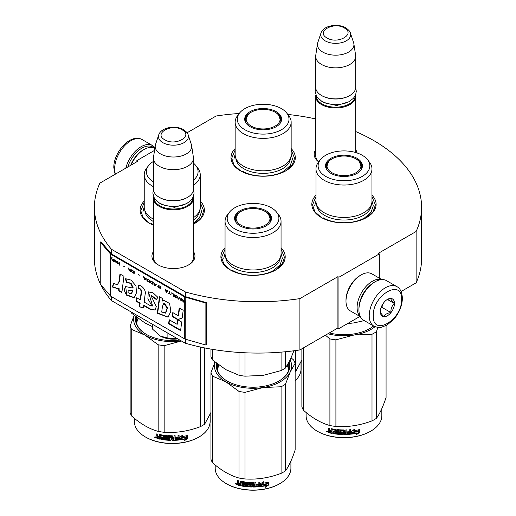 <?xml version="1.0" encoding="UTF-8"?>
<svg xmlns="http://www.w3.org/2000/svg" width="516" height="516" viewBox="0 0 516 516"><rect width="100%" height="100%" fill="white"/><g stroke="black" fill="none" stroke-linecap="round" stroke-linejoin="round"><path stroke-width="0.77" d="M355.692 131.554A163.585 94.447 180 0 1 421.585 207.309A163.585 94.447 180 0 1 416.128 231.497L378.318 253.33L379.331 253.911L338.922 277.24L337.909 276.66L299.899 298.603A163.585 94.447 180 0 1 185.341 291.927L111.437 249.26A163.585 94.447 180 0 1 94.415 207.309A163.585 94.447 180 0 1 99.872 183.122L137.882 161.173L136.869 160.592L154.536 150.395M187.063 132.78L216.101 116.016A163.585 94.447 180 0 1 239.237 113.488M287.812 114.442A163.585 94.447 180 0 1 315.689 118.932M355.692 149.711A21.517 12.423 180 0 1 357.085 152.968M318.688 161.908A21.517 12.423 180 0 1 315.689 149.711M193.442 251.55A21.517 12.423 180 0 1 188.656 264.914L188.656 264.914A21.517 12.423 180 0 1 158.225 264.914A21.517 12.423 180 0 1 153.439 251.55M291.153 148.556A32.147 18.557 180 0 1 285.883 170.796L285.883 170.796A32.147 18.557 180 0 1 240.424 170.796A32.147 18.557 180 0 1 235.148 148.556M200.234 201.053A32.147 18.557 180 0 1 194.958 223.293L194.958 223.293A32.147 18.557 180 0 1 193.442 224.112M153.439 225.228A32.147 18.557 180 0 1 149.498 223.293A32.147 18.557 180 0 1 144.228 201.053M371.972 195.222A32.147 18.557 180 0 1 366.702 217.455L366.702 217.455A32.147 18.557 180 0 1 321.242 217.455A32.147 18.557 180 0 1 315.973 195.222M281.052 247.712A32.147 18.557 180 0 1 275.783 269.952L275.783 269.952A32.147 18.557 180 0 1 230.317 269.952A32.147 18.557 180 0 1 225.047 247.712M111.437 296.623L111.437 300.583A163.585 94.447 180 0 1 100.73 284.619M100.246 283.632A163.585 94.447 180 0 1 94.415 258.639L94.415 207.309M111.437 249.26L111.437 253.924A0.858 0.497 180 0 1 111.275 253.795L101.013 241.849L100.246 242.069L100.246 284.064L110.508 296.01A1.716 0.987 0 0 0 110.83 296.268L184.734 338.941A1.716 0.987 0 0 0 185.186 339.128L205.878 345.049L205.878 303.053L185.186 297.132A1.716 0.987 180 0 1 184.734 296.945L110.83 254.272A1.716 0.987 180 0 1 110.508 254.014L100.246 242.069M185.341 339.173L185.341 343.256L111.437 300.583M185.341 291.927L185.341 296.597L111.437 253.924M299.899 298.603L299.899 349.932A163.585 94.447 180 0 1 185.341 343.256M337.909 276.66L337.909 327.989L299.899 349.932M338.922 277.24L338.922 328.569L337.909 327.989M359.923 316.443L338.922 328.569M379.331 253.911L379.331 278.163M416.128 231.497L416.128 282.826L401.093 291.508M421.585 207.309L421.585 258.639A163.585 94.447 180 0 1 416.128 282.826M136.869 160.592L136.869 161.76M318.811 161.747A20.085 11.597 180 0 1 315.599 155.458A20.085 11.597 180 0 1 315.689 154.387M188.134 265.205A20.085 11.597 0 0 0 193.532 257.297A20.085 11.597 0 0 0 193.442 256.226M158.747 265.205A20.085 11.597 180 0 1 153.355 257.297A20.085 11.597 180 0 1 153.439 256.226M281.052 249.17L284.484 257.413L282.155 264.263L275.525 270.1M230.575 270.1L223.944 264.263L221.616 257.413L225.047 249.17M149.756 223.434L143.126 217.597L140.797 210.747L144.228 202.511M200.234 202.511L203.659 210.747L201.337 217.597L194.706 223.434M291.153 150.014L294.584 158.257L292.256 165.107L285.625 170.944M240.675 170.944L234.045 165.107L231.723 158.257L235.148 150.014M321.5 217.604L314.863 211.766L312.541 204.916L315.973 196.68M371.972 196.68L375.403 204.916L373.081 211.766L366.444 217.604M355.543 95.028A20.001 11.545 180 0 1 355.692 96.428A20.001 11.545 180 0 1 343.34 107.102A20.001 11.545 180 0 1 321.545 104.593A20.001 11.545 -0 0 1 315.689 96.428A20.001 11.545 -0 0 1 315.831 95.028M355.118 95.924A19.427 11.217 180 0 1 343.159 106.322A19.427 11.217 180 0 1 321.952 103.897A19.427 11.217 -0 0 1 316.256 95.924M350.403 33.063C350.248 31.65 348.7 29.909 345.765 27.838C337.941 23.136 323.313 25.432 320.971 33.063A14.99 8.649 0 0 0 325.093 40.816A14.99 8.649 -0 0 0 342.714 42.344A14.99 8.649 -0 0 0 350.403 33.063L353.602 42.641A18.247 10.533 180 0 1 353.866 43.725L355.614 55.296A20.001 11.545 180 0 1 355.692 56.302L355.692 87.333A20.001 11.545 180 0 1 349.829 95.499L349.429 95.731A19.427 11.217 180 0 1 321.952 95.731A19.427 11.217 -0 0 0 321.952 95.731L321.952 95.731M349.829 95.499A20.001 11.545 180 0 1 321.545 95.499L321.545 95.499A20.001 11.545 -0 0 1 315.689 87.333L315.689 56.302A20.001 11.545 -0 0 0 321.545 64.468A20.001 11.545 180 0 0 343.34 66.97A20.001 11.545 180 0 0 355.692 56.302M320.971 33.063L317.772 42.641A18.247 10.533 -0 0 0 317.508 43.725L315.76 55.296A20.001 11.545 -0 0 0 315.689 56.302M353.866 43.725A18.247 10.533 180 0 1 343.398 54.186A18.247 10.533 180 0 1 322.784 52.084A18.247 10.533 -0 0 1 317.508 43.725M193.294 196.867A20.001 11.545 180 0 1 193.442 198.267A20.001 11.545 180 0 1 181.097 208.935A20.001 11.545 180 0 1 159.302 206.432A20.001 11.545 -0 0 1 153.439 198.267A20.001 11.545 -0 0 1 153.587 196.867M192.874 197.763A19.427 11.217 180 0 1 180.91 208.154A19.427 11.217 180 0 1 159.702 205.736A19.427 11.217 -0 0 1 154.013 197.757M188.159 134.895C188.005 133.489 186.457 131.748 183.515 129.677C175.698 124.969 161.069 127.271 158.728 134.895A14.99 8.649 0 0 0 162.843 142.655A14.99 8.649 -0 0 0 180.471 144.177A14.99 8.649 -0 0 0 188.159 134.895L191.359 144.48A18.247 10.533 180 0 1 191.623 145.557L193.371 157.135A20.001 11.545 180 0 1 193.442 158.141L193.442 189.166A20.001 11.545 180 0 1 187.585 197.331L187.179 197.57A19.427 11.217 180 0 1 159.702 197.57L159.296 197.331A20.001 11.545 -0 0 0 159.302 197.331L159.702 197.57M187.585 197.331A20.001 11.545 180 0 1 159.302 197.331M158.728 134.895L155.522 144.48A18.247 10.533 -0 0 0 155.264 145.557L153.516 157.135A20.001 11.545 -0 0 0 153.439 158.141L153.439 189.166A20.001 11.545 -0 0 0 159.296 197.331M193.442 158.141A20.001 11.545 180 0 1 181.097 168.809A20.001 11.545 180 0 1 159.302 166.307A20.001 11.545 -0 0 1 153.439 158.141M191.623 145.557A18.247 10.533 180 0 1 181.148 156.025A18.247 10.533 180 0 1 160.541 153.923A18.247 10.533 -0 0 1 155.264 145.557M152.73 324.429L152.73 329.311L160.47 336.129A18.576 10.72 0 0 0 177.768 338.883M160.47 336.129L167.894 338.07L178.033 338.844M167.894 333.181L167.894 338.07M374.281 282.258L375.087 281.794A22.859 13.197 120 0 0 358.923 309.787L358.923 308.858A21.717 12.539 120 0 1 374.281 282.258L375.087 281.794A22.859 13.197 120 0 1 386.516 280.659L396.823 286.606A22.859 13.197 120 0 0 379.208 292.733A22.859 13.197 120 0 0 369.23 315.74A22.859 13.197 120 0 0 373.965 326.202C377.906 327.589 380.318 327.963 381.189 327.338L387.006 325.099L393.934 319.165C399.332 312.644 402.151 305.666 402.396 298.242C401.97 292.03 400.113 288.154 396.823 286.606M358.923 309.787A22.859 13.197 120 0 0 363.657 320.255L373.965 326.202M373.268 315.74C372.397 337.309 402.428 319.972 401.558 299.409C402.428 277.834 372.397 295.171 373.268 315.74M380.344 311.658A10.004 5.773 120 0 0 387.413 315.74A10.004 5.773 120 0 0 394.482 303.492A10.004 5.773 120 0 0 387.413 299.409A10.004 5.773 120 0 0 380.344 311.658M380.344 311.574C380.26 312.509 381.421 314.167 383.84 316.547C384.923 314.483 387.258 313.135 390.838 312.509C390.754 308.781 391.921 305.775 394.34 303.492C391.921 301.105 390.754 299.448 390.838 298.512L386.903 299.719M394.34 303.492L387.406 299.486M390.838 312.509L381.821 307.304L383.452 303.092M381.021 307.762L381.821 307.304M381.563 306.369A8.572 4.947 120 0 0 383.446 303.105M127.813 166.984A21.717 12.539 -60 0 1 141.926 148.111A21.717 12.539 -60 0 1 154.407 148.311M125.827 168.132A22.859 13.197 -60 0 1 141.113 146.705A22.859 13.197 -60 0 1 152.543 145.577A22.859 13.197 -60 0 1 154.935 147.718M130.683 165.326A20.001 11.545 -60 0 1 142.932 150.091L143.945 149.511A21.433 12.371 -60 0 1 154.658 148.447L154.813 148.537M131.122 165.075A21.433 12.371 -60 0 1 143.945 149.511L142.932 150.091M360.394 316.721L350.428 310.967A21.433 12.371 -60 0 1 345.991 301.157L345.991 299.99A20.001 11.545 -60 0 1 360.136 275.492L361.148 274.912A21.433 12.371 -60 0 1 371.862 273.848L381.827 279.601M359.413 304.137A20.001 11.545 -60 0 1 370.436 285.038M360.252 316.431A21.433 12.371 -60 0 1 357.104 307.575A21.433 12.371 -60 0 1 372.262 281.323A21.433 12.371 -60 0 1 381.505 279.62M345.991 301.157A21.433 12.371 -60 0 1 361.148 274.912L360.136 275.492M371.972 201.305A27.999 16.17 180 0 1 363.774 212.734A27.999 16.17 -0 0 1 333.259 216.236A27.999 16.17 -0 0 1 315.973 201.305L315.973 168.874A27.999 16.17 -0 0 0 333.259 183.806A27.999 16.17 -0 0 0 363.774 180.303A27.999 16.17 180 0 0 371.972 168.874L371.972 201.305M347.481 323.629L353.957 322.9L364.29 320.617M361.019 164.585A18.144 10.475 180 0 1 362.077 167.474M326.022 168.306A18.144 10.475 -0 0 1 325.828 166.771A18.144 10.475 -0 0 1 331.143 159.367A18.144 10.475 180 0 1 331.827 158.986M356.117 158.986A18.144 10.475 180 0 1 362.116 166.771A18.144 10.475 180 0 1 361.922 168.306M325.867 167.474A18.144 10.475 180 0 1 326.925 164.585M330.924 158.309A18.453 10.655 -0 0 0 325.854 167.855A18.453 10.655 -0 0 0 338.567 176.02A18.453 10.655 -0 0 0 357.02 173.37A18.453 10.655 -0 0 0 362.09 167.855A18.453 10.655 -0 0 0 352.622 156.432A18.453 10.655 -0 0 0 330.924 158.309M362.258 176.395A25.858 14.932 -0 0 0 367.579 159.747A25.858 14.932 -0 0 0 325.686 155.284A25.858 14.932 -0 0 0 320.365 159.747A25.858 14.932 -0 0 0 329.311 178.136A25.858 14.932 -0 0 0 362.258 176.395M316.663 204.884A27.329 15.777 -0 0 0 334.02 218.945A27.329 15.777 -0 0 0 363.296 215.411A27.329 15.777 180 0 0 371.281 204.884M320.365 159.747L318.411 162.269A27.999 16.17 -0 0 0 315.973 168.874M367.579 159.747L369.533 162.269A27.999 16.17 180 0 1 371.972 168.874M371.972 200.898L373.262 205.852L371.03 212.321L364.683 217.81C353.899 224.363 334.046 224.363 323.261 217.81M314.683 205.852L315.973 200.898M386.071 325.628L386.071 397.501C382.846 407.118 379.621 414.064 376.396 418.341A42.86 24.749 180 0 1 374.281 419.65A42.86 24.749 180 0 1 372.004 420.875L372.004 334.265L353.989 335.026A38.577 22.272 -0 0 0 375.029 326.731M377.893 327.46L376.396 331.724A42.86 24.749 180 0 1 372.004 334.265M369.733 328.627A36.146 20.866 -0 0 0 373.565 325.97M329.305 332.955A36.72 21.201 -0 0 0 369.933 328.511L369.933 328.511A36.72 21.201 -0 0 0 373.636 326.015M353.989 335.026L353.918 335.039A38.577 22.272 180 0 1 327.899 333.768M353.918 335.039L335.91 339.844A42.86 24.749 180 0 1 329.905 338.915L325.409 335.2M372.004 420.875C359.975 425.403 347.939 427.267 335.91 426.461A42.86 24.749 180 0 1 329.905 425.532L329.905 338.915M329.905 425.532C321.1 423.114 312.29 418.031 303.485 410.278L303.485 347.861M303.485 410.278A42.86 24.749 180 0 1 301.873 406.808L301.873 348.79M376.396 418.341L376.396 331.724M335.91 426.461L335.91 339.844M358.181 431.35A37.861 21.859 180 0 1 352.596 432.376L351.473 434.104L351.473 431.144L354.634 429.196L353.615 430.808A37.861 21.859 180 0 0 359.188 429.686L358.181 431.35L357.962 431.047A37.287 21.53 180 0 1 352.467 432.053L351.357 433.782M358.955 429.383L357.962 431.047M352.596 432.376L352.467 432.053M353.853 430.428A37.287 21.53 180 0 1 353.466 430.486L354.041 429.576M353.615 430.808L353.466 430.486M357.291 433.143L356.246 434.827L359.413 432.614L359.413 429.628L358.298 431.492A37.861 21.859 180 0 1 352.712 432.524L351.706 434.079A37.861 21.859 180 0 0 357.291 433.143L357.085 432.834A37.287 21.53 180 0 1 351.944 433.711M359.181 430.015L359.181 432.311L356.717 434.066M352.576 432.202L351.628 433.866M331.911 433.053A37.287 21.53 180 0 1 329.169 432.44L328.737 430.621M343.527 430.944L343.527 434.175L343.359 430.802A37.861 21.859 180 0 1 340.386 430.705L340.386 431.847A37.861 21.859 180 0 0 342.327 431.924L342.772 432.298L342.772 434.162L342.327 434.517A37.861 21.859 180 0 1 332.768 433.556L332.768 432.692A37.861 21.859 180 0 0 335.058 433.059L335.226 432.221A37.861 21.859 180 0 1 333.284 431.924L333.284 431.06A37.861 21.859 180 0 0 335.226 431.357L335.058 430.189A37.861 21.859 180 0 1 332.085 429.699L331.911 433.401A37.861 21.859 180 0 1 328.944 432.743L329.169 432.44M329.156 430.602L328.499 429.899L328.731 429.596L329.382 430.299L328.499 430.97L329.156 430.602M328.499 429.899L328.499 428.028A37.861 21.859 180 0 0 329.556 428.293L329.556 429.938L330.001 430.402A37.861 21.859 180 0 0 331.059 430.634L331.059 428.99L331.498 428.719A37.861 21.859 180 0 0 335.903 429.435L336.342 429.854L336.342 433.227A37.861 21.859 180 0 0 337.4 433.343L337.503 433.014A37.287 21.53 180 0 1 337.4 433.008M350.712 429.589L350.37 434.22L350.815 433.814L350.815 429.583A37.861 21.859 180 0 1 349.758 429.686L349.758 431.692A37.861 21.859 180 0 1 347.3 431.86L347.3 432.724A37.861 21.859 180 0 0 349.758 432.556L349.59 433.434A37.861 21.859 180 0 1 346.875 433.608L346.875 429.873A37.861 21.859 180 0 1 345.817 429.912L345.817 431.918A37.861 21.859 180 0 1 344.417 431.944L344.417 430.299L343.972 429.938A37.861 21.859 180 0 1 339.573 429.789L339.128 430.125L339.128 432.266L339.573 432.66A37.861 21.859 180 0 0 341.515 432.763L341.515 433.627A37.861 21.859 180 0 1 338.457 433.44L338.457 429.705A37.861 21.859 180 0 1 337.4 429.609L337.4 433.343M344.417 431.944L344.411 431.615A37.287 21.53 180 0 0 344.417 431.615M346.875 433.608L346.829 433.279A37.287 21.53 180 0 0 346.875 433.279M350.274 433.898A37.287 21.53 180 0 1 343.972 434.208L343.533 433.846M350.37 434.22A37.861 21.859 180 0 1 343.972 434.537L343.972 434.208M342.327 434.517L342.353 434.188A37.287 21.53 180 0 1 332.943 433.24L332.768 433.556M335.058 430.189L335.194 429.867A37.287 21.53 180 0 1 332.265 429.383L332.098 429.68M345.643 433.653A37.861 21.859 180 0 1 344.585 433.672L344.417 432.808A37.861 21.859 180 0 0 345.817 432.782L345.643 433.653M345.817 432.782L345.785 432.453L345.785 432.782M331.059 432.363A37.861 21.859 180 0 1 329.73 432.066L329.556 431.163A37.861 21.859 180 0 0 331.059 431.499L331.253 432.053A37.287 21.53 180 0 1 331.059 432.008M331.059 431.499L331.253 431.189A37.287 21.53 180 0 1 329.776 430.86L329.556 431.163M331.253 431.189L331.253 432.053M345.785 432.453A37.287 21.53 180 0 1 344.411 432.479L344.578 433.343M335.226 431.015A37.287 21.53 180 0 0 335.361 431.034L335.194 429.867M333.446 431.086L333.446 431.602A37.287 21.53 180 0 0 335.361 431.898L335.194 432.737M332.943 432.724L332.943 433.24M342.792 433.833L342.353 434.188M343.533 430.615L343.366 430.473A37.287 21.53 180 0 1 340.437 430.376L340.27 430.737M349.674 432.563L349.674 432.227A37.287 21.53 180 0 1 347.3 432.395M346.829 429.88L346.829 433.279M344.411 430.241L344.411 431.615M339.199 429.931L339.199 431.944L339.638 432.337A37.287 21.53 180 0 0 341.553 432.434L341.553 433.298M337.503 429.615L337.503 433.014M331.253 428.732L331.253 430.325A37.287 21.53 180 0 1 331.059 430.286M328.731 428.093L328.731 429.596M328.944 432.743L328.499 432.266L328.731 430.673M328.028 431.557L326.357 431.44L327.783 431.853L326.454 431.183M343.972 434.537L343.527 434.175M381.834 408.614L381.834 415.709A37.861 21.859 180 0 1 370.746 431.17A37.861 21.859 180 0 1 317.198 431.17A37.861 21.859 180 0 1 306.111 415.709L306.111 412.49M370.34 431.402L370.746 431.17L370.34 431.402A37.287 21.53 180 0 1 317.604 431.402L317.198 431.17M327.06 431.066L326.938 431.505L327.196 431.118M355.963 158.896A16.957 9.791 180 0 1 359.465 161.843A16.957 9.791 180 0 1 353.57 173.892A16.957 9.791 180 0 1 331.982 172.744A16.957 9.791 -0 0 1 328.479 161.843A16.957 9.791 -0 0 1 355.963 158.896M359.465 161.843L361.69 168.145A17.718 10.23 180 0 1 361.639 168.913M328.479 161.843L326.254 168.145A17.718 10.23 -0 0 0 326.305 168.913M291.153 154.639A27.999 16.17 180 0 1 282.955 166.075A27.999 16.17 -0 0 1 252.434 169.577A27.999 16.17 -0 0 1 235.148 154.639L235.148 122.208A27.999 16.17 -0 0 0 252.434 137.146A27.999 16.17 -0 0 0 282.955 133.644A27.999 16.17 180 0 0 291.153 122.208L291.153 154.639M280.201 117.919A18.144 10.475 180 0 1 281.259 120.809M245.203 121.647A18.144 10.475 -0 0 1 245.01 120.112A18.144 10.475 -0 0 1 250.325 112.701A18.144 10.475 180 0 1 251.008 112.327M275.299 112.327A18.144 10.475 180 0 1 281.297 120.112A18.144 10.475 180 0 1 281.104 121.647M245.048 120.809A18.144 10.475 180 0 1 246.106 117.919M250.105 111.643A18.453 10.655 -0 0 0 245.035 121.196A18.453 10.655 -0 0 0 257.748 129.361A18.453 10.655 -0 0 0 276.202 126.71A18.453 10.655 -0 0 0 281.272 121.196A18.453 10.655 -0 0 0 271.803 109.766A18.453 10.655 -0 0 0 250.105 111.643M281.439 129.735A25.858 14.932 -0 0 0 286.754 113.081A25.858 14.932 -0 0 0 244.868 108.624A25.858 14.932 -0 0 0 239.547 113.081A25.858 14.932 -0 0 0 248.486 131.477A25.858 14.932 -0 0 0 281.439 129.735M235.844 158.225A27.329 15.777 -0 0 0 253.201 172.286A27.329 15.777 -0 0 0 282.478 168.745A27.329 15.777 180 0 0 290.456 158.225M239.547 113.081L237.592 115.61A27.999 16.17 -0 0 0 235.148 122.208M286.754 113.081L288.715 115.61A27.999 16.17 180 0 1 291.153 122.208M291.153 154.239L292.443 159.192L290.211 165.662L283.865 171.144C273.08 177.697 253.227 177.697 242.443 171.144M233.864 159.192L235.148 154.239M301.873 359.936L295.578 371.675A42.86 24.749 180 0 1 295.146 371.959M295.578 371.675L295.578 350.558M301.015 361.955L301.015 369.05A37.861 21.859 180 0 1 295.146 380.737M275.144 112.236A16.957 9.791 180 0 1 278.646 115.184A16.957 9.791 180 0 1 272.751 127.226A16.957 9.791 180 0 1 251.163 126.085A16.957 9.791 -0 0 1 247.661 115.184A16.957 9.791 -0 0 1 275.144 112.236M278.646 115.184L280.865 121.486A17.718 10.23 180 0 1 280.82 122.253M247.661 115.184L245.435 121.486A17.718 10.23 -0 0 0 245.487 122.253M281.052 253.795A27.999 16.17 180 0 1 272.848 265.224A27.999 16.17 -0 0 1 242.333 268.733A27.999 16.17 -0 0 1 225.047 253.795L225.047 221.364A27.999 16.17 -0 0 0 242.333 236.302A27.999 16.17 -0 0 0 272.848 232.8A27.999 16.17 180 0 0 281.052 221.364L281.052 253.795M210.954 349.093L210.954 356.517A42.86 24.749 0 0 0 212.56 359.987L225.776 369.63L238.985 375.242A42.86 24.749 -0 0 0 244.99 376.17L244.99 352.783M238.985 375.242L238.985 352.441M244.99 376.17L263.031 375.396L281.078 370.585A42.86 24.749 -0 0 0 285.477 368.043L285.477 351.744M281.078 370.585L281.078 352.138M285.477 368.043L290.308 359.646L293.901 350.783M212.56 359.987L212.56 349.364M270.094 217.075A18.144 10.475 180 0 1 271.152 219.964M235.103 220.803A18.144 10.475 -0 0 1 234.903 219.268A18.144 10.475 -0 0 1 240.217 211.857A18.144 10.475 180 0 1 240.907 211.483M265.192 211.483A18.144 10.475 180 0 1 271.197 219.268A18.144 10.475 180 0 1 270.997 220.803M234.948 219.964A18.144 10.475 180 0 1 236.005 217.075M240.005 210.799A18.453 10.655 -0 0 0 234.935 220.351A18.453 10.655 -0 0 0 247.641 228.517A18.453 10.655 -0 0 0 266.095 225.866A18.453 10.655 -0 0 0 271.164 220.351A18.453 10.655 -0 0 0 261.702 208.922A18.453 10.655 -0 0 0 240.005 210.799M271.332 228.891A25.858 14.932 -0 0 0 276.653 212.237A25.858 14.932 -0 0 0 234.767 207.774A25.858 14.932 -0 0 0 229.446 212.237A25.858 14.932 -0 0 0 238.386 230.626A25.858 14.932 -0 0 0 271.332 228.891M225.744 257.374A27.329 15.777 -0 0 0 243.1 271.442A27.329 15.777 -0 0 0 272.377 267.901A27.329 15.777 180 0 0 280.356 257.374M229.446 212.237L227.485 214.766A27.999 16.17 -0 0 0 225.047 221.364M276.653 212.237L278.614 214.766A27.999 16.17 180 0 1 281.052 221.364M217.378 369.856L218.816 365.031M287.373 365.212L288.721 369.856M281.052 253.388L282.336 258.342L280.111 264.818L273.757 270.3C262.979 276.853 243.12 276.853 232.342 270.3M223.763 258.342L225.047 253.388M291.114 357.859L293.54 359.916A42.86 24.749 180 0 1 295.146 363.38L295.146 449.997C291.921 459.608 288.696 466.554 285.477 470.831A42.86 24.749 180 0 1 283.355 472.146A42.86 24.749 180 0 1 281.078 473.372L281.078 386.755L263.07 387.522A38.577 22.272 -0 0 0 290.302 371.804L285.477 384.22A42.86 24.749 180 0 1 281.078 386.755M295.146 363.38L290.302 371.804M290.166 359.955A38.577 22.272 180 0 1 290.321 371.759M263.07 387.522L262.999 387.535A38.577 22.272 180 0 1 225.802 381.782L212.56 376.158A42.86 24.749 180 0 1 210.954 372.694L214.985 362.045M225.75 381.75A38.577 22.272 180 0 1 215.075 362.109M217.204 363.812A36.146 20.866 -0 0 0 216.901 366.483A36.146 20.866 -0 0 0 227.292 381.124M217.204 369.166A36.146 20.866 180 0 1 217.333 368.643M278.808 381.124A36.146 20.866 -0 0 0 289.199 366.483A36.146 20.866 -0 0 0 288.767 363.277M288.895 369.166A36.146 20.866 -0 0 0 288.767 368.643M216.623 363.361A36.72 21.201 -0 0 0 227.085 381.008A36.72 21.201 -0 0 0 279.014 381.008L279.014 381.008A36.72 21.201 -0 0 0 289.128 362.071M262.999 387.535L244.99 392.341A42.86 24.749 180 0 1 238.985 391.412L225.802 381.782M281.078 473.372C269.049 477.9 257.02 479.757 244.99 478.951A42.86 24.749 180 0 1 238.985 478.022L238.985 391.412M238.985 478.022C230.175 475.61 221.37 470.521 212.56 462.768L212.56 376.158M212.56 462.768A42.86 24.749 180 0 1 210.954 459.305L210.954 372.694M285.477 470.831L285.477 384.22M244.99 478.951L244.99 392.341M267.256 483.847A37.861 21.859 180 0 1 261.67 484.872L260.548 486.594L260.548 483.634L263.715 481.692L262.689 483.298A37.861 21.859 180 0 0 268.262 482.176L267.256 483.847L267.043 483.544A37.287 21.53 180 0 1 261.541 484.55L260.438 486.272M268.036 481.873L267.043 483.544M261.67 484.872L261.541 484.55M262.934 482.918A37.287 21.53 180 0 1 262.547 482.982L263.115 482.073M266.366 485.633L265.327 487.317L268.494 485.105L268.494 482.118L267.372 483.982A37.861 21.859 180 0 1 261.786 485.014L260.78 486.569A37.861 21.859 180 0 0 266.366 485.633L266.166 485.324A37.287 21.53 180 0 1 261.019 486.201M268.262 482.512L268.262 484.801L265.798 486.562M261.657 484.698L260.703 486.362M240.991 485.543A37.287 21.53 180 0 1 238.244 484.93L237.811 483.111M252.608 483.434L252.608 486.665L252.434 483.292A37.861 21.859 180 0 1 249.467 483.202L249.467 484.343A37.861 21.859 180 0 0 251.408 484.421L251.847 484.788L251.847 486.659L251.408 487.007A37.861 21.859 180 0 1 241.849 486.053L241.849 485.188A37.861 21.859 180 0 0 244.132 485.55L244.307 484.711A37.861 21.859 180 0 1 242.365 484.414L242.365 483.55A37.861 21.859 180 0 0 244.307 483.847L244.132 482.679A37.861 21.859 180 0 1 241.165 482.189L240.991 485.891A37.861 21.859 180 0 1 238.018 485.233L238.244 484.93M238.237 483.092L237.579 482.389L237.811 482.092L238.457 482.789L237.579 483.466L238.237 483.092M237.579 482.389L237.579 480.525A37.861 21.859 180 0 0 238.637 480.789L238.637 482.434L239.076 482.899A37.861 21.859 180 0 0 240.134 483.131L240.134 481.486L240.579 481.215A37.861 21.859 180 0 0 244.977 481.931L245.423 482.344L245.423 485.717A37.861 21.859 180 0 0 246.48 485.833L246.577 485.511A37.287 21.53 180 0 1 246.48 485.498M259.793 482.086L259.451 486.717L259.896 486.311L259.896 482.073A37.861 21.859 180 0 1 258.839 482.176L258.839 484.182A37.861 21.859 180 0 1 256.381 484.356L256.381 485.221A37.861 21.859 180 0 0 258.839 485.046L258.664 485.924A37.861 21.859 180 0 1 255.949 486.104L255.949 482.37A37.861 21.859 180 0 1 254.891 482.408L254.891 484.414A37.861 21.859 180 0 1 253.491 484.44L253.491 482.795L253.053 482.434A37.861 21.859 180 0 1 248.648 482.286L248.209 482.615L248.209 484.763L248.648 485.156A37.861 21.859 180 0 0 250.589 485.259L250.589 486.124A37.861 21.859 180 0 1 247.538 485.937L247.538 482.202A37.861 21.859 180 0 1 246.48 482.099L246.48 485.833M253.491 484.44L253.485 484.111A37.287 21.53 180 0 1 253.485 484.111L253.485 482.737M255.949 486.104L255.904 485.775A37.287 21.53 180 0 0 255.949 485.769M259.355 486.388A37.287 21.53 180 0 1 253.053 486.698L252.614 486.336M259.451 486.717A37.861 21.859 180 0 1 253.053 487.033L253.053 486.698M251.408 487.007L251.434 486.678A37.287 21.53 180 0 1 242.017 485.737L241.849 486.053M244.132 482.679L244.268 482.363A37.287 21.53 180 0 1 241.34 481.88L241.172 482.176M254.723 486.143A37.861 21.859 180 0 1 253.666 486.162L253.491 485.304A37.861 21.859 180 0 0 254.891 485.279L254.723 486.143M254.891 485.279L254.865 484.95L254.865 485.279M240.134 484.853A37.861 21.859 180 0 1 238.805 484.563L238.637 483.66A37.861 21.859 180 0 0 240.134 483.995L240.327 484.543A37.287 21.53 180 0 1 240.134 484.505M240.134 483.995L240.327 483.679A37.287 21.53 180 0 1 238.85 483.35L238.637 483.66M240.327 483.679L240.327 484.543M254.865 484.95A37.287 21.53 180 0 1 253.485 484.969L253.653 485.833M244.307 483.511A37.287 21.53 180 0 0 244.436 483.531L244.268 482.363M242.526 483.576L242.526 484.098A37.287 21.53 180 0 0 244.436 484.389L244.268 485.233M242.017 485.221L242.017 485.737M251.866 486.33L251.434 486.678M252.614 483.105L252.447 482.963A37.287 21.53 180 0 1 249.518 482.873L249.351 483.228M258.748 485.053L258.748 484.718A37.287 21.53 180 0 1 256.381 484.885M255.904 482.37L255.904 485.775M248.28 482.421L248.28 484.434L248.718 484.827A37.287 21.53 180 0 0 250.628 484.93L250.628 485.795M246.577 482.112L246.577 485.511M240.327 481.228L240.327 482.821A37.287 21.53 180 0 1 240.134 482.776M237.811 480.583L237.811 482.092M238.018 485.233L237.579 484.763L237.811 483.163M237.108 484.053L235.431 483.937L236.863 484.35L235.528 483.673M253.053 487.033L252.608 486.665M290.908 461.111L290.908 468.205A37.861 21.859 180 0 1 279.82 483.66A37.861 21.859 180 0 1 226.279 483.66A37.861 21.859 180 0 1 215.191 468.205L215.191 464.987M279.42 483.892L279.82 483.66L279.42 483.892A37.287 21.53 180 0 1 226.679 483.892L226.279 483.66M236.141 483.563L236.018 484.002L236.276 483.608M265.037 211.392A16.957 9.791 180 0 1 268.546 214.334A16.957 9.791 180 0 1 262.65 226.382A16.957 9.791 180 0 1 241.062 225.234A16.957 9.791 -0 0 1 237.554 214.334A16.957 9.791 -0 0 1 265.037 211.392M268.546 214.334L270.765 220.642A17.718 10.23 180 0 1 270.713 221.403M237.554 214.334L235.335 220.642A17.718 10.23 -0 0 0 235.386 221.403M193.442 180.207A25.858 14.932 -0 0 0 195.835 165.578L197.796 168.106A27.999 16.17 180 0 1 200.234 174.705L200.234 207.135A27.999 16.17 180 0 1 193.442 217.688M153.439 161.418A25.858 14.932 -0 0 0 148.627 165.578L146.667 168.106A27.999 16.17 -0 0 0 144.228 174.705L144.228 207.135A27.999 16.17 -0 0 0 153.439 219.119M130.941 311.851A42.86 24.749 0 0 0 131.741 313.322L144.951 322.971L152.73 326.738M131.741 313.322L131.741 312.309M195.835 165.578A25.858 14.932 -0 0 0 193.442 163.133M148.627 165.578A25.858 14.932 -0 0 0 153.439 181.929M144.925 210.715A27.329 15.777 -0 0 0 153.439 221.538M144.228 174.705A27.999 16.17 -0 0 0 153.439 186.689M200.234 174.705A27.999 16.17 180 0 1 193.442 185.257M199.537 210.715A27.329 15.777 180 0 1 193.442 220.029M136.559 323.197L137.998 318.372M200.234 206.729L201.517 211.683L199.428 217.958L193.442 223.344M153.439 224.654L151.517 223.641M142.938 211.683L144.228 206.729M210.954 412.426L204.652 424.171A42.86 24.749 180 0 1 202.536 425.487A42.86 24.749 180 0 1 200.26 426.706L200.26 347.004M181.413 340.986A38.577 22.272 180 0 1 144.977 335.116L131.741 329.498A42.86 24.749 180 0 1 130.135 326.028L134.166 315.379M144.925 335.09A38.577 22.272 180 0 1 134.25 315.45M136.379 317.153A36.146 20.866 -0 0 0 136.082 319.823A36.146 20.866 -0 0 0 146.473 334.458M136.385 322.506A36.146 20.866 180 0 1 136.514 321.984M135.805 316.695A36.72 21.201 -0 0 0 146.267 334.342A36.72 21.201 -0 0 0 179.858 340.089M181.426 340.992L164.165 345.681A42.86 24.749 180 0 1 158.167 344.752L144.977 335.116M200.26 426.706C188.23 431.241 176.201 433.098 164.165 432.292A42.86 24.749 180 0 1 158.167 431.363L158.167 344.752M158.167 431.363C149.356 428.944 140.552 423.862 131.741 416.109L131.741 329.498M131.741 416.109A42.86 24.749 180 0 1 130.135 412.645L130.135 326.028M214.327 363.599L214.327 361.49M204.652 424.171L204.652 347.919M164.165 432.292L164.165 345.681M186.437 437.187A37.861 21.859 180 0 1 180.852 438.207L179.729 439.935L179.729 436.975L182.89 435.033L181.871 436.639A37.861 21.859 180 0 0 187.443 435.517L186.437 437.187L186.224 436.878A37.287 21.53 180 0 1 180.723 437.89L179.62 439.613M187.211 435.214L186.224 436.878M182.116 436.259A37.287 21.53 180 0 1 181.729 436.323L182.296 435.407M185.547 438.974L184.509 440.658L187.676 438.445L187.676 435.459L186.553 437.323A37.861 21.859 180 0 1 180.968 438.355L179.961 439.909A37.861 21.859 180 0 0 185.547 438.974L185.347 438.665A37.287 21.53 180 0 1 180.2 439.542M187.443 435.846L187.443 438.142L184.98 439.896M180.839 438.032L179.884 439.697M160.173 438.884A37.287 21.53 180 0 1 157.425 438.271L156.993 436.452M171.789 436.775L171.789 440.006L171.615 436.633A37.861 21.859 180 0 1 168.642 436.536L168.642 437.684A37.861 21.859 180 0 0 170.59 437.762L171.028 438.129L171.028 440L170.59 440.348A37.861 21.859 180 0 1 161.031 439.393L161.031 438.529A37.861 21.859 180 0 0 163.314 438.89L163.488 438.052A37.861 21.859 180 0 1 161.54 437.755L161.54 436.891A37.861 21.859 180 0 0 163.488 437.187L163.314 436.02A37.861 21.859 180 0 1 160.341 435.53L160.173 439.232A37.861 21.859 180 0 1 157.199 438.574L157.425 438.271M157.412 436.433L156.754 435.73L156.993 435.427L157.638 436.13L156.754 436.807L157.412 436.433M156.754 435.73L156.754 433.866A37.861 21.859 180 0 0 157.812 434.124L157.812 435.768L158.257 436.239A37.861 21.859 180 0 0 159.315 436.465L159.315 434.82L159.76 434.549A37.861 21.859 180 0 0 164.159 435.272L164.604 435.685L164.604 439.058A37.861 21.859 180 0 0 165.655 439.174L165.759 438.852A37.287 21.53 180 0 1 165.655 438.839M178.968 435.427L178.633 440.058L179.071 439.645L179.071 435.414A37.861 21.859 180 0 1 178.014 435.517L178.014 437.523A37.861 21.859 180 0 1 175.556 437.697L175.556 438.555A37.861 21.859 180 0 0 178.014 438.387L177.846 439.264A37.861 21.859 180 0 1 175.13 439.438L175.13 435.71A37.861 21.859 180 0 1 174.073 435.749L174.073 437.755A37.861 21.859 180 0 1 172.673 437.781L172.673 436.13L172.228 435.775A37.861 21.859 180 0 1 167.829 435.627L167.384 435.955L167.384 438.103L167.829 438.497A37.861 21.859 180 0 0 169.77 438.594L169.77 439.458A37.861 21.859 180 0 1 166.713 439.271L166.713 435.543A37.861 21.859 180 0 1 165.655 435.44L165.655 439.174M172.673 437.781L172.666 437.445A37.287 21.53 180 0 1 172.666 437.445L172.666 436.078M175.13 439.438L175.085 439.11A37.287 21.53 180 0 0 175.13 439.11M178.536 439.729A37.287 21.53 180 0 1 172.228 440.038L171.796 439.677M178.633 440.058A37.861 21.859 180 0 1 172.228 440.367L172.228 440.038M170.59 440.348L170.609 440.019A37.287 21.53 180 0 1 161.198 439.077L161.031 439.393M163.314 436.02L163.449 435.704A37.287 21.53 180 0 1 160.521 435.22L160.353 435.51M173.898 439.484A37.861 21.859 180 0 1 172.847 439.503L172.673 438.639A37.861 21.859 180 0 0 174.073 438.619L173.898 439.484M174.073 438.619L174.047 438.29L174.047 438.619M159.315 438.194A37.861 21.859 180 0 1 157.986 437.897L157.812 436.994A37.861 21.859 180 0 0 159.315 437.329L159.508 437.884A37.287 21.53 180 0 1 159.315 437.845M159.315 437.329L159.508 437.02A37.287 21.53 180 0 1 158.031 436.691L157.812 436.994M159.508 437.02L159.508 437.884M174.047 438.29A37.287 21.53 180 0 1 172.666 438.31L172.834 439.174M163.488 436.852A37.287 21.53 180 0 0 163.617 436.865L163.449 435.704M161.702 436.917L161.702 437.439A37.287 21.53 180 0 0 163.617 437.729L163.449 438.568M161.198 438.555L161.198 439.077M171.048 439.664L170.609 440.019M171.796 436.446L171.628 436.304A37.287 21.53 180 0 1 168.7 436.207L168.532 436.568M177.93 438.394L177.93 438.058A37.287 21.53 180 0 1 175.556 438.226M175.085 435.71L175.085 439.11M167.461 435.762L167.461 437.774L167.894 438.168A37.287 21.53 180 0 0 169.809 438.265L169.809 439.129M165.759 435.452L165.759 438.852M159.508 434.562L159.508 436.155A37.287 21.53 180 0 1 159.315 436.117M156.993 433.924L156.993 435.427M157.199 438.574L156.754 438.097L156.993 436.504M156.29 437.387L154.613 437.278L156.045 437.691L154.71 437.013M172.228 440.367L171.789 440.006M210.089 414.445L210.089 421.546A37.861 21.859 180 0 1 199.002 437A37.861 21.859 180 0 1 145.46 437A37.861 21.859 180 0 1 134.366 421.546L134.366 418.321M198.595 437.233L199.002 437L198.595 437.233A37.287 21.53 180 0 1 145.86 437.233L145.46 437M155.322 436.904L155.2 437.336L155.458 436.949M182.812 299.332L183.315 300.531L182.548 300.77L183.019 301.344M183.561 301.854L184.941 302.66A1.432 0.826 0 0 0 185.315 302.815L185.399 302.84M183.045 300.957L184.734 301.783L184.734 302.531L182.974 301.067L183.386 300.822L184.941 301.666L184.941 302.66M182.548 300.77L183.115 301.789L184.734 302.776A1.716 0.987 0 0 0 185.186 302.963L185.186 300.628A1.716 0.987 180 0 1 184.734 300.441L184.734 301.783M184.734 301.486L183.535 300.796L182.477 299.138L183.115 300.647M184.941 300.325L184.941 301.37M119.054 281.394L117.338 284.858L113.456 283.284L112.385 287.006L117.887 288.747L118.648 288.186L118.777 290.927L121.866 292.514L123.956 276.279L119.957 273.97L119.054 281.394L119.46 281.162L117.338 284.858M125.401 278.885L126.497 282.4L130.477 283.368L132.773 288.038L125.485 286.561L124.169 290.16L126.394 295.107L134.07 297.732L136.443 292.94L136.011 285.954L131.109 280.117L125.685 278.717M150.208 305.582L144.183 302.105L145.125 294.352C146.518 290.205 141.307 284.574 138.133 285.4L138.133 288.644C140.036 288.618 141.049 289.766 141.178 292.088L140.178 299.796L136.682 297.777L136.114 301.234L139.752 303.337L139.32 306.756L143.396 307.968L143.693 305.614L150.208 309.374L154.981 310.058L156.329 306.607L151.111 295.874L156.554 299.719L157.773 297.222L152.955 292.72L148.247 291.959L147.892 298.88L152.149 306.104L150.208 305.582M159.173 299.061L157.29 313.244L168.081 317.153L170.873 311.309L169.583 303.447L163.585 300.26L162.605 301.041L162.488 298.493L159.173 296.584L159.173 299.061L159.579 298.829L157.69 313.006L168.171 317.101M172.144 316.489L177.697 319.694L182.2 318.011L183.18 310.29L179.181 307.981L178.194 315.695L172.789 312.58L172.144 316.489L172.55 316.256L178.097 319.462L182.213 317.927M180.6 330.608L181.69 322.042L177.691 319.733L177.085 324.3L169.209 319.752L168.571 323.667L180.6 330.608M181.916 301.15L181.916 298.816L181.49 298.57L181.49 300.905L181.916 301.15M180.923 300.576L179.794 297.59L179.233 297.268L178.104 298.945L178.523 299.19L179.516 297.726L180.923 300.576M175.84 297.642L177.323 298.151L177.536 297.081L177.046 296.152L175.492 295.158L174.782 295.242L174.924 296.764L175.84 297.642L177.452 298.042M173.724 296.423L174.15 296.661L174.15 294.333L171.609 292.862L173.724 294.384L173.724 296.423L174.15 296.429M165.397 289.276L164.972 289.031L166.1 292.017L166.668 292.346L167.797 290.663L167.371 290.418L167.087 290.85L165.675 290.037L165.397 289.276M158.406 285.593L158.406 287.225L161.018 289.083L161.018 286.748L158.406 285.593M157.632 286.78L156.993 286.761L157.632 286.78M155.303 285.78L156.432 284.103L156.006 283.858L155.722 284.29L154.31 283.478L153.607 282.471L154.736 285.458L155.303 285.78M150.711 280.949L150.221 281.31L150.427 282.62L153.039 284.477L153.039 282.142L150.711 280.949M147.324 278.995L146.828 279.35L147.041 280.665L149.653 282.523L149.653 280.188L147.324 278.995M139.488 275.163L138.501 274.596L139.488 275.163M119.648 265.198L119.648 262.87L119.228 262.625L119.228 264.953L119.648 265.198M114.92 260.187L114.146 259.69L114.359 261.148L116.332 262.341L114.707 261.302L116.403 261.586L114.92 260.187M168.358 293.075L171.041 294.868L169.912 293.972L169.912 291.888L169.487 291.643L169.487 293.727L168.358 293.075M143.442 276.602L144.57 279.588L145.138 279.911L146.267 278.234L145.841 277.989L145.557 278.421L144.145 277.608L143.442 276.602M118.1 262.367L117.106 261.399L117.745 263.154L116.971 262.908L117.745 263.753L118.661 263.882L118.1 263.36L118.1 262.367M131.864 270.268L134.121 272.016L133.908 272.983L131.793 271.616L132.148 272.267L133.767 273.299L134.476 273.216L134.05 271.332L131.864 270.268M130.806 269.307L130.806 270.352L129.606 269.655L128.549 268.004L129.181 269.513L128.613 269.829L131.225 271.887L131.225 269.552L130.806 269.307M124.595 266.566L123.601 266.243M113.578 259.361L113.23 259.161L113.578 261.696L113.578 259.361M111.817 257.548L110.508 259.103A1.716 0.987 0 0 0 110.83 259.361L111.462 258.684L112.662 260.419L111.675 258.458L112.236 257.794L111.817 257.548M120.305 274.17L119.46 281.162M118.777 290.927L119.177 290.695L121.924 292.101M118.648 288.186L119.048 287.947L119.177 290.695M112.385 287.006L112.785 286.773L117.996 288.683M113.707 283.587L112.785 286.773M125.807 278.672L126.904 282.162L131.077 283.258L133.167 287.793M126.497 282.4L126.904 282.162M125.672 286.457L126.704 294.771L134.225 297.622M148.427 291.869L152.555 305.872L152.149 306.104M151.111 295.874L151.517 295.642L156.793 299.228M150.208 309.374L155.148 309.948M143.693 305.614L144.099 305.382L150.614 309.142M139.32 306.756L143.435 307.626M139.752 303.337L140.159 303.105L139.72 306.523M136.114 301.234L136.521 301.002L140.159 303.105M137.017 297.971L136.521 301.002M140.178 299.796L140.578 299.564L141.584 291.856C141.539 289.566 140.52 288.418 138.54 288.412L138.133 288.644M138.54 285.413L138.54 288.412M159.579 296.816L159.579 298.829M162.605 301.041L163.585 300.26M157.29 313.244L157.69 313.006M177.697 319.694L178.097 319.462M173.124 312.767L172.55 316.256M178.194 315.695L178.594 315.463L179.529 308.181M168.571 323.667L168.977 323.429L180.652 330.175M169.545 319.946L168.977 323.429M177.085 324.3L177.491 324.067L178.033 319.933M181.49 300.905L181.916 300.912M181.69 298.687L181.69 300.789M179.516 297.726L180.703 300.215M178.104 298.945L178.639 299.022M179.323 297.319L178.304 298.829M175.492 297.39L176.046 297.526M175.208 297.126L175.692 297.274M174.924 296.764L175.408 297.01M174.782 296.487L175.13 296.648M174.711 295.449L174.918 296.081M173.724 294.384L173.924 296.3M171.609 293.159L173.924 294.268M167.087 290.85L167.461 290.469M166.416 291.966L166.778 292.179M165.288 289.212L166.3 291.901M158.264 285.709L158.889 287.47L161.018 288.85M156.993 286.761L157.535 286.838M155.045 285.406L155.413 285.612M153.923 282.652L154.935 285.342M155.722 284.29L156.096 283.91M151.349 283.497L153.039 284.245M150.994 283.245L151.549 283.381M150.711 282.987L151.194 283.129M150.427 282.62L150.911 282.865M150.285 282.342L150.633 282.504M150.221 281.31L150.42 281.936M147.957 281.543L149.653 282.291M147.608 281.291L148.163 281.426M147.324 281.026L147.808 281.175M147.041 280.665L147.524 280.91M146.899 280.388L147.241 280.549M146.828 279.35L147.034 279.982M138.501 274.841L139.488 275.176M119.228 264.953L119.648 264.966M119.428 262.741L119.428 264.837M115.836 261.657L116.326 261.606M115.416 261.464L116.042 261.541M115.558 262.089L116.255 262.212M114.288 260.167L114.487 260.844M168.358 293.32L171.041 294.636M169.487 293.727L169.693 291.759M143.758 276.782L144.77 279.472M145.557 278.421L145.931 278.04M145.589 278.401L144.854 279.549L144.216 277.847L145.486 278.575L144.854 279.549L145.248 279.743M117.745 263.753L118.1 263.721M117.745 263.154L117.745 262.263M131.793 270.474L132.36 270.565M134.05 273.364L134.463 273.222M133.767 273.299L134.257 273.248M133.418 273.145L133.973 273.183M132.78 272.783L133.618 273.029M132.425 272.525L132.986 272.667M132.148 272.267L132.631 272.409M131.864 271.906L132.348 272.151M134.121 272.016L134.321 272.642M133.908 271.545L134.257 271.661M133.696 271.326L134.115 271.429M133.418 271.113L133.902 271.21M132.78 270.745L133.618 270.997M132.496 270.629L132.986 270.629M132.29 270.61L132.702 270.513M130.806 270.352L131.006 269.423M129.535 270.906L131.225 271.648M128.684 270.023L129.09 270.203M129.181 269.513L128.877 268.191M113.23 261.489L113.578 261.464M113.43 259.277L113.43 261.373M111.882 257.587L110.508 258.819L110.759 259.026A1.432 0.826 0 0 0 110.972 259.206M111.462 258.684L112.443 260.058M128.239 290.057L132.509 290.914L131.18 293.991L127.994 292.611L128.239 290.057L132.915 290.682L131.367 293.862M163.83 303.311L164.23 303.079L167.545 307.781L165.765 312.948L161.721 312.07L162.443 306.446L163.83 303.311L167.139 308.058L165.365 313.18M175.408 295.423L177.104 296.249L177.246 297.622L176.691 297.784L175.35 296.913L175.408 295.423M167.12 290.837L166.384 291.985L165.92 290.179M158.889 285.883L160.799 286.69L160.799 288.425L158.831 287.373L158.889 285.883M155.755 284.271L155.019 285.419L154.555 283.613M150.911 281.278L152.82 282.084L152.82 283.819L150.853 282.768L150.911 281.278M147.524 279.324L149.434 280.124L149.434 281.865L147.466 280.814L147.524 279.324M114.707 260.464L115.7 260.786L115.836 261.412L114.636 260.819L115.352 260.387M131.006 270.532L130.806 271.39L129.039 269.926L129.452 269.681L131.006 270.532L130.806 271.39M205.878 345.049L206.258 344.604L206.258 302.608L185.566 296.687A0.858 0.497 180 0 1 185.341 296.597M111.03 259.142L111.03 258.529L110.508 259.103L110.508 296.01M175.208 295.539L175.55 295.352M175.35 295.468L175.763 295.378M175.563 295.494L176.046 295.487M175.84 295.61L176.607 295.816M176.407 295.932L176.891 296.029M176.691 296.145L177.104 296.249M176.904 296.365L177.246 296.481M177.111 296.835L177.317 297.468M165.746 290.276L167.223 290.895M167.016 291.011L166.384 291.985M158.689 285.999L159.031 285.819M158.831 285.935L159.244 285.838M159.044 285.954L159.528 285.954M159.321 286.07L160.799 286.69M160.592 286.806L160.592 288.541M154.381 283.716L155.858 284.329M155.651 284.445L155.019 285.419M150.711 281.394L151.053 281.214M150.853 281.33L151.265 281.233M151.065 281.349L151.549 281.349M151.349 281.465L152.82 282.084M152.62 282.2L152.62 283.935M147.324 279.44L147.666 279.253M147.466 279.369L147.879 279.279M147.679 279.395L148.163 279.395M147.957 279.511L149.434 280.124M149.227 280.24L149.227 281.981M129.11 269.816L129.452 269.681M129.252 269.797L129.664 269.758M129.464 269.874L130.806 270.648M206.258 302.608L205.878 303.053M348.835 101.794L336.761 105.509L323.971 102.729L322.545 101.794M327.041 37.965C337.651 44.711 356.027 34.108 344.333 27.98C333.723 21.227 315.347 31.837 327.041 37.965M186.586 203.626L174.518 207.348L161.721 204.568L160.295 203.626M164.798 139.797C175.408 146.55 193.777 135.94 182.09 129.819C171.48 123.066 153.104 133.676 164.798 139.797M115.455 174.118A22.859 13.197 -60 0 1 114.649 168.758A22.859 13.197 -60 0 1 124.627 145.751A22.859 13.197 -60 0 1 142.242 139.63L152.543 145.577M185.315 300.667L185.186 339.128M110.83 254.272L110.83 258.645M110.83 259.361L110.83 296.268M184.734 302.776L184.734 338.941M184.734 296.945L184.734 300.441M141.178 292.088L141.584 291.856M158.67 304.459L159.076 304.227M111.275 253.795L110.508 254.014L110.508 258.819M185.566 296.687L185.186 297.132L185.186 300.628M132.509 290.914L132.915 290.682M355.692 152.53L355.692 96.428M315.689 156.529L315.689 96.428M193.442 258.368L193.442 198.267M153.439 258.368L153.439 198.267M115.107 174.324L113.81 167.59C113.462 152.439 130.593 132.812 142.242 139.63M355.666 87.881L356.304 91.28L355.653 94.751L353.466 98.266L348.958 101.723L343.785 103.742L335.703 104.78L327.537 103.729L321.887 101.426L316.669 96.627L315.07 91.229L315.708 87.881M193.423 189.714L194.061 193.119L193.41 196.59L191.223 200.105L186.715 203.562L181.542 205.581L173.46 206.619L165.288 205.568L159.638 203.265L154.419 198.466L152.826 193.068L153.465 189.714M288.767 362.754L288.767 369.688M217.333 363.915L217.333 369.688M136.514 317.25L136.514 323.029M133.18 287.805L132.773 288.038M131.18 293.991L131.586 293.759"/></g></svg>
